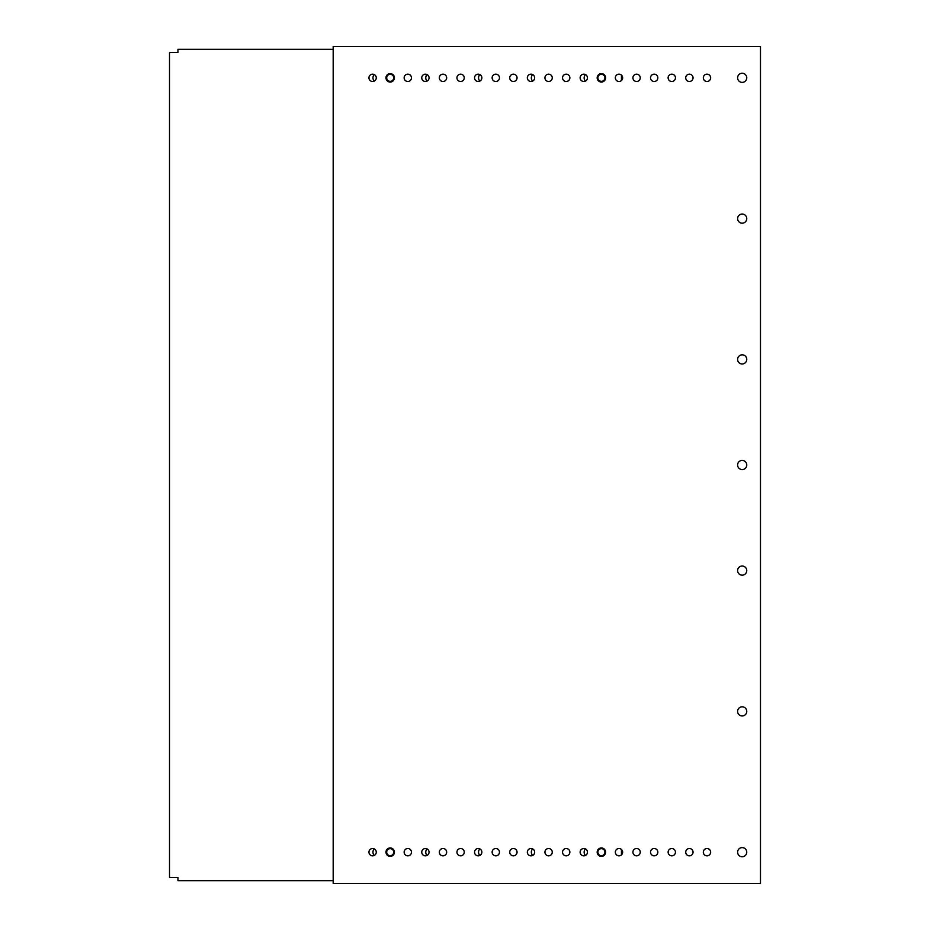 <?xml version="1.0" encoding="UTF-8"?>
<svg xmlns="http://www.w3.org/2000/svg" width="930" height="930" viewBox="0 0 930 930"><rect width="100%" height="100%" fill="white"/><g stroke="black" fill="none" stroke-linecap="round" stroke-linejoin="round"><path stroke-width="1.4" d="M742.187 214.04A4.58 4.58 0 0 0 737.606 218.62A4.58 4.58 0 0 0 742.187 223.188A4.58 4.58 0 0 0 746.755 218.62A4.58 4.58 0 0 0 742.187 214.04M742.187 715.961A4.58 4.58 0 0 1 737.606 711.38A4.58 4.58 0 0 1 742.187 706.812A4.58 4.58 0 0 1 746.755 711.38A4.58 4.58 0 0 1 742.187 715.961M742.187 354.83A4.58 4.58 0 0 0 737.606 359.41A4.58 4.58 0 0 0 742.187 363.979A4.58 4.58 0 0 0 746.755 359.41A4.58 4.58 0 0 0 742.187 354.83M742.187 566.021A4.58 4.58 0 0 0 737.606 570.59A4.58 4.58 0 0 0 742.187 575.17A4.58 4.58 0 0 0 746.755 570.59A4.58 4.58 0 0 0 742.187 566.021M742.187 856.751A4.58 4.58 0 0 1 737.606 852.171A4.58 4.58 0 0 1 742.187 847.602A4.58 4.58 0 0 1 746.755 852.171A4.58 4.58 0 0 1 742.187 856.751M689.386 855.833A3.662 3.662 0 0 1 685.724 852.171A3.662 3.662 0 0 1 689.386 848.509A3.662 3.662 0 0 1 693.048 852.171A3.662 3.662 0 0 1 689.386 855.833M671.786 855.833A3.662 3.662 0 0 1 668.124 852.171A3.662 3.662 0 0 1 671.786 848.509A3.662 3.662 0 0 1 675.447 852.171A3.662 3.662 0 0 1 671.786 855.833M654.185 855.833A3.662 3.662 0 0 1 650.523 852.171A3.662 3.662 0 0 1 654.185 848.509A3.662 3.662 0 0 1 657.847 852.171A3.662 3.662 0 0 1 654.185 855.833M636.585 855.833A3.662 3.662 0 0 1 632.923 852.171A3.662 3.662 0 0 1 636.585 848.509A3.662 3.662 0 0 1 640.247 852.171A3.662 3.662 0 0 1 636.585 855.833M618.985 855.833A3.662 3.662 0 0 1 615.335 852.171A3.662 3.662 0 0 1 618.985 848.509A3.662 3.662 0 0 1 622.647 852.171A3.662 3.662 0 0 1 618.985 855.833M583.796 855.833A3.662 3.662 0 0 1 580.134 852.171A3.662 3.662 0 0 1 583.796 848.509A3.662 3.662 0 0 1 587.458 852.171A3.662 3.662 0 0 1 583.796 855.833M566.196 855.833A3.662 3.662 0 0 1 562.534 852.171A3.662 3.662 0 0 1 566.196 848.509A3.662 3.662 0 0 1 569.858 852.171A3.662 3.662 0 0 1 566.196 855.833M548.595 855.833A3.662 3.662 0 0 1 544.933 852.171A3.662 3.662 0 0 1 548.595 848.509A3.662 3.662 0 0 1 552.257 852.171A3.662 3.662 0 0 1 548.595 855.833M530.995 855.833A3.662 3.662 0 0 1 527.333 852.171A3.662 3.662 0 0 1 530.995 848.509A3.662 3.662 0 0 1 534.657 852.171A3.662 3.662 0 0 1 530.995 855.833M513.395 855.833A3.662 3.662 0 0 1 509.733 852.171A3.662 3.662 0 0 1 513.395 848.509A3.662 3.662 0 0 1 517.057 852.171A3.662 3.662 0 0 1 513.395 855.833M495.795 855.833A3.662 3.662 0 0 1 492.133 852.171A3.662 3.662 0 0 1 495.795 848.509A3.662 3.662 0 0 1 499.457 852.171A3.662 3.662 0 0 1 495.795 855.833M478.194 855.833A3.662 3.662 0 0 1 474.544 852.171A3.662 3.662 0 0 1 478.194 848.509A3.662 3.662 0 0 1 481.856 852.171A3.662 3.662 0 0 1 478.194 855.833M460.606 855.833A3.662 3.662 0 0 1 456.944 852.171A3.662 3.662 0 0 1 460.606 848.509A3.662 3.662 0 0 1 464.256 852.171A3.662 3.662 0 0 1 460.606 855.833M443.006 855.833A3.662 3.662 0 0 1 439.344 852.171A3.662 3.662 0 0 1 443.006 848.509A3.662 3.662 0 0 1 446.667 852.171A3.662 3.662 0 0 1 443.006 855.833M425.405 855.833A3.662 3.662 0 0 1 421.743 852.171A3.662 3.662 0 0 1 425.405 848.509A3.662 3.662 0 0 1 429.067 852.171A3.662 3.662 0 0 1 425.405 855.833M407.805 855.833A3.662 3.662 0 0 1 404.143 852.171A3.662 3.662 0 0 1 407.805 848.509A3.662 3.662 0 0 1 411.467 852.171A3.662 3.662 0 0 1 407.805 855.833M372.605 855.833A3.662 3.662 0 0 1 368.943 852.171A3.662 3.662 0 0 1 372.605 848.509A3.662 3.662 0 0 1 376.266 852.171A3.662 3.662 0 0 1 372.605 855.833M706.986 855.833A3.662 3.662 0 0 1 703.324 852.171A3.662 3.662 0 0 1 706.986 848.509A3.662 3.662 0 0 1 710.648 852.171A3.662 3.662 0 0 1 706.986 855.833M742.187 460.42A4.58 4.58 0 0 0 737.606 465A4.58 4.58 0 0 0 742.187 469.58A4.58 4.58 0 0 0 746.755 465A4.58 4.58 0 0 0 742.187 460.42M742.187 73.249A4.58 4.58 0 0 0 737.606 77.829A4.58 4.58 0 0 0 742.187 82.398A4.58 4.58 0 0 0 746.755 77.829A4.58 4.58 0 0 0 742.187 73.249M689.386 74.168A3.662 3.662 0 0 0 685.724 77.829A3.662 3.662 0 0 0 689.386 81.491A3.662 3.662 0 0 0 693.048 77.829A3.662 3.662 0 0 0 689.386 74.168M706.986 74.168A3.662 3.662 0 0 0 703.324 77.829A3.662 3.662 0 0 0 706.986 81.491A3.662 3.662 0 0 0 710.648 77.829A3.662 3.662 0 0 0 706.986 74.168M671.786 74.168A3.662 3.662 0 0 0 668.124 77.829A3.662 3.662 0 0 0 671.786 81.491A3.662 3.662 0 0 0 675.447 77.829A3.662 3.662 0 0 0 671.786 74.168M654.185 74.168A3.662 3.662 0 0 0 650.523 77.829A3.662 3.662 0 0 0 654.185 81.491A3.662 3.662 0 0 0 657.847 77.829A3.662 3.662 0 0 0 654.185 74.168M636.585 74.168A3.662 3.662 0 0 0 632.923 77.829A3.662 3.662 0 0 0 636.585 81.491A3.662 3.662 0 0 0 640.247 77.829A3.662 3.662 0 0 0 636.585 74.168M618.985 74.168A3.662 3.662 0 0 0 615.335 77.829A3.662 3.662 0 0 0 618.985 81.491A3.662 3.662 0 0 0 622.647 77.829A3.662 3.662 0 0 0 618.985 74.168M583.796 74.168A3.662 3.662 0 0 0 580.134 77.829A3.662 3.662 0 0 0 583.796 81.491A3.662 3.662 0 0 0 587.458 77.829A3.662 3.662 0 0 0 583.796 74.168M566.196 74.168A3.662 3.662 0 0 0 562.534 77.829A3.662 3.662 0 0 0 566.196 81.491A3.662 3.662 0 0 0 569.858 77.829A3.662 3.662 0 0 0 566.196 74.168M548.595 74.168A3.662 3.662 0 0 0 544.933 77.829A3.662 3.662 0 0 0 548.595 81.491A3.662 3.662 0 0 0 552.257 77.829A3.662 3.662 0 0 0 548.595 74.168M530.995 74.168A3.662 3.662 0 0 0 527.333 77.829A3.662 3.662 0 0 0 530.995 81.491A3.662 3.662 0 0 0 534.657 77.829A3.662 3.662 0 0 0 530.995 74.168M513.395 74.168A3.662 3.662 0 0 0 509.733 77.829A3.662 3.662 0 0 0 513.395 81.491A3.662 3.662 0 0 0 517.057 77.829A3.662 3.662 0 0 0 513.395 74.168M495.795 74.168A3.662 3.662 0 0 0 492.133 77.829A3.662 3.662 0 0 0 495.795 81.491A3.662 3.662 0 0 0 499.457 77.829A3.662 3.662 0 0 0 495.795 74.168M478.194 74.168A3.662 3.662 0 0 0 474.544 77.829A3.662 3.662 0 0 0 478.194 81.491A3.662 3.662 0 0 0 481.856 77.829A3.662 3.662 0 0 0 478.194 74.168M460.606 74.168A3.662 3.662 0 0 0 456.944 77.829A3.662 3.662 0 0 0 460.606 81.491A3.662 3.662 0 0 0 464.256 77.829A3.662 3.662 0 0 0 460.606 74.168M443.006 74.168A3.662 3.662 0 0 0 439.344 77.829A3.662 3.662 0 0 0 443.006 81.491A3.662 3.662 0 0 0 446.667 77.829A3.662 3.662 0 0 0 443.006 74.168M425.405 74.168A3.662 3.662 0 0 0 421.743 77.829A3.662 3.662 0 0 0 425.405 81.491A3.662 3.662 0 0 0 429.067 77.829A3.662 3.662 0 0 0 425.405 74.168M407.805 74.168A3.662 3.662 0 0 0 404.143 77.829A3.662 3.662 0 0 0 407.805 81.491A3.662 3.662 0 0 0 411.467 77.829A3.662 3.662 0 0 0 407.805 74.168M372.605 74.168A3.662 3.662 0 0 0 368.943 77.829A3.662 3.662 0 0 0 372.605 81.491A3.662 3.662 0 0 0 376.266 77.829A3.662 3.662 0 0 0 372.605 74.168M333.184 50.022L333.184 883.5L760.484 883.5L760.484 46.5L333.184 46.5L333.184 50.022M374.22 81.119A4.929 4.929 0 0 1 374.22 74.54M427.01 81.119A4.929 4.929 0 0 1 427.01 74.54M479.81 81.119A4.929 4.929 0 0 1 479.81 74.54M374.22 855.461A4.929 4.929 0 0 1 374.22 848.881M427.01 855.461A4.929 4.929 0 0 1 427.01 848.881M479.81 855.461A4.929 4.929 0 0 1 479.81 848.881M333.184 49.313L177.967 49.313L177.967 52.487L169.516 52.487L169.516 877.513L177.967 877.513L177.967 880.687L333.184 880.687M621.449 854.879L621.449 849.462M621.449 80.538L621.449 75.121M532.599 81.119A4.929 4.929 0 0 1 532.599 74.54M532.599 855.461A4.929 4.929 0 0 1 532.599 848.881M585.4 855.461A4.929 4.929 0 0 1 585.4 848.881M585.4 81.119A4.929 4.929 0 0 1 585.4 74.54M603.035 74.714A3.522 3.522 0 0 0 598.281 76.179A3.522 3.522 0 0 0 599.745 80.933A3.522 3.522 0 0 0 604.5 79.48A3.522 3.522 0 0 0 603.035 74.714M603.372 74.098A4.22 4.22 0 0 0 597.665 75.841A4.22 4.22 0 0 0 599.408 81.561A4.22 4.22 0 0 0 605.116 79.806A4.22 4.22 0 0 0 603.372 74.098M597.874 852.333A3.522 3.522 0 0 0 601.559 855.693A3.522 3.522 0 0 0 604.907 852.008A3.522 3.522 0 0 0 601.222 848.66A3.522 3.522 0 0 0 597.874 852.333M597.176 852.368A4.22 4.22 0 0 0 601.582 856.39A4.22 4.22 0 0 0 605.604 851.973A4.22 4.22 0 0 0 601.198 847.951A4.22 4.22 0 0 0 597.176 852.368M386.694 852.333A3.522 3.522 0 0 0 390.368 855.693A3.522 3.522 0 0 0 393.716 852.008A3.522 3.522 0 0 0 390.042 848.66A3.522 3.522 0 0 0 386.694 852.333M385.985 852.368A4.22 4.22 0 0 0 390.402 856.39A4.22 4.22 0 0 0 394.425 851.973A4.22 4.22 0 0 0 390.007 847.951A4.22 4.22 0 0 0 385.985 852.368M391.856 74.714A3.522 3.522 0 0 0 387.101 76.179A3.522 3.522 0 0 0 388.554 80.933A3.522 3.522 0 0 0 393.309 79.48A3.522 3.522 0 0 0 391.856 74.714M392.181 74.098A4.22 4.22 0 0 0 386.473 75.841A4.22 4.22 0 0 0 388.228 81.561A4.22 4.22 0 0 0 393.936 79.806A4.22 4.22 0 0 0 392.181 74.098"/></g></svg>
